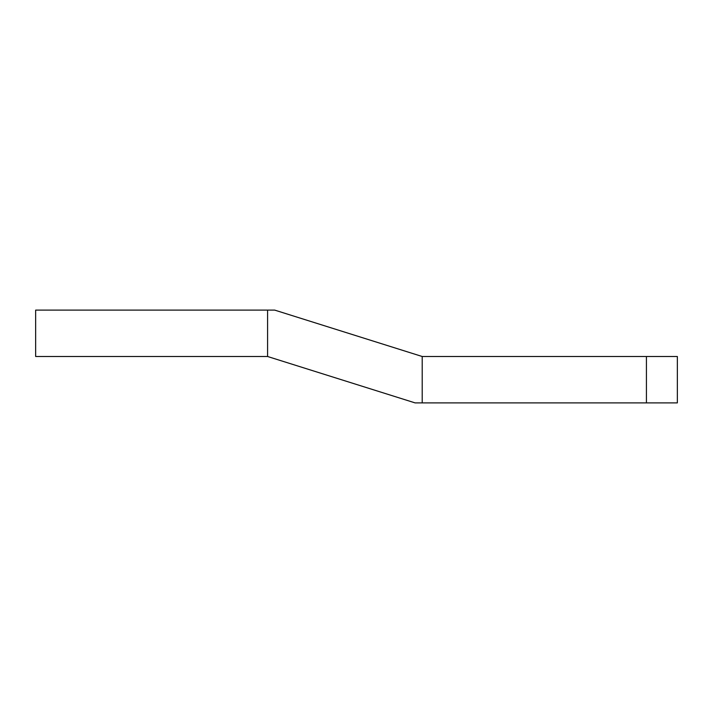 <?xml version="1.0" encoding="UTF-8"?>
<svg xmlns="http://www.w3.org/2000/svg" width="713" height="713" viewBox="0 0 713 713"><rect width="100%" height="100%" fill="white"/><g stroke="black" fill="none" stroke-linecap="round" stroke-linejoin="round"><path stroke-width="1.07" d="M646.424 402.89L646.424 356.5L677.35 356.5L677.35 402.89L415.091 402.89L267.589 356.5L35.65 356.5L35.65 310.11L274.71 310.11L422.212 356.5L274.71 310.11M646.424 356.5L422.212 356.5L422.212 402.89M267.589 356.5L267.589 310.11M408.95 352.329L422.212 356.5"/></g></svg>
